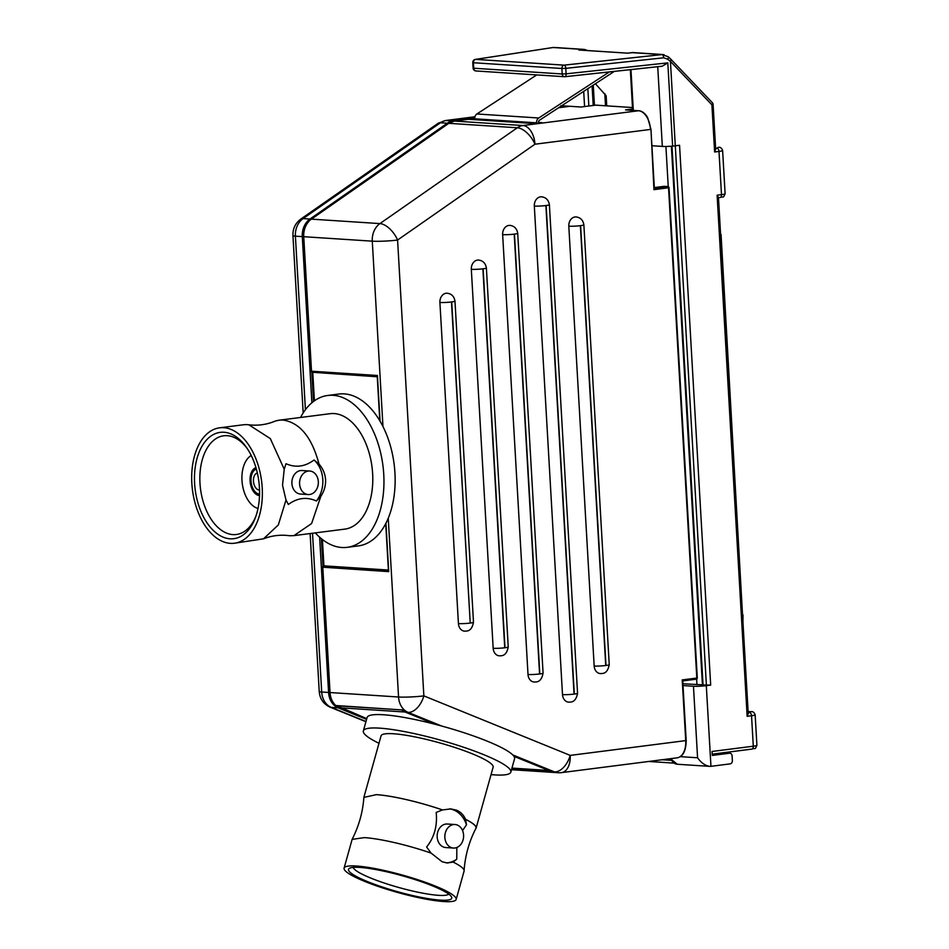 <?xml version="1.0" encoding="UTF-8"?>
<svg xmlns="http://www.w3.org/2000/svg" width="949" height="949" viewBox="0 0 949 949"><rect width="100%" height="100%" fill="white"/><g stroke="black" fill="none" stroke-linecap="round" stroke-linejoin="round"><path stroke-width="1.42" d="M324.499 565.924A1.21 0.724 82.7 0 1 324.665 565.901L388.402 570.041M665.925 146.466L668.238 186.621M614.347 71.377L539.59 120.167A2.456 1.945 93.7 0 0 538.51 122.575L538.534 123.026M536.743 74.924L476.884 113.975L538.735 117.996L609.353 71.922M538.735 117.996A4.899 3.903 93.7 0 0 536.565 122.824L536.588 123.275M511.95 768.097L548.783 770.493M336.895 705.771L366.788 718.642M682.924 683.766L702.438 684.81M696.637 679.081L696.957 684.68M300.525 417.477A76.549 45.849 82.7 0 1 301.355 415.923A76.549 45.849 82.7 0 1 327.737 395.472L338.935 394.037A76.549 45.849 82.7 0 1 380.063 421.19A76.549 45.849 82.7 0 1 382.969 426.552A76.549 45.849 82.7 0 1 388.248 518.19A76.549 45.849 82.7 0 1 385.946 523.207A76.549 45.849 82.7 0 1 358.366 545.9L347.18 547.336A76.549 45.849 82.7 0 1 341.842 547.502A76.549 45.849 82.7 0 1 315.293 532.887M378.983 743.292A76.549 11.874 15.6 0 1 363.36 730.908L367.109 717.515A76.549 11.874 15.6 0 1 435.354 724.336A76.549 11.874 15.6 0 1 441.736 726.044A76.549 11.874 15.6 0 1 512.745 754.918A76.549 11.874 15.6 0 1 513.907 756.282A76.549 11.874 15.6 0 1 514.572 758.714L510.823 772.118A76.549 11.874 15.6 0 1 491.048 774.609M473.492 622.259C471.617 632.259 466.256 630.943 464.571 631.156A8.422 6.702 -86.3 0 1 458.426 623.6L439.909 302.47A8.422 6.702 -86.3 0 1 447.145 293.217C451.558 293.763 454.168 296.408 454.974 301.13L473.492 622.259A8.268 0.771 176.7 0 1 470.229 623.054L451.475 301.96A8.268 0.771 176.7 0 1 439.909 302.47M508.237 646.945C506.363 656.945 501.001 655.629 499.316 655.83A8.422 6.702 -86.3 0 1 493.172 648.286L471.321 269.326A8.422 6.702 -86.3 0 1 478.557 260.062C482.97 260.619 485.58 263.253 486.386 267.974A8.268 0.771 176.7 0 1 483.136 268.781L504.987 647.74A8.268 0.771 -3.3 0 0 508.237 646.945L486.386 267.974M543.077 673.149C541.203 683.15 535.841 681.833 534.157 682.034A8.422 6.702 -86.3 0 1 528.012 674.49L502.65 234.652A8.422 6.702 -86.3 0 1 509.886 225.388C514.299 225.945 516.908 228.579 517.715 233.3A8.268 0.771 176.7 0 1 514.453 234.106L539.815 673.944A8.268 0.771 -3.3 0 0 543.077 673.149L517.715 233.3M577.561 693.268C575.687 703.268 570.325 701.952 568.641 702.153A8.422 6.702 -86.3 0 1 562.496 694.609L534.323 206.063A8.422 6.702 -86.3 0 1 541.559 196.811C545.972 197.356 548.581 200.002 549.388 204.723A8.268 0.771 176.7 0 1 546.138 205.518L574.311 694.063A8.268 0.771 -3.3 0 0 577.561 693.268L549.388 204.723M609.234 664.68C607.36 674.68 601.998 673.375 600.314 673.576A8.422 6.702 -86.3 0 1 594.169 666.032L568.807 226.182A8.422 6.702 -86.3 0 1 576.043 216.93C580.468 217.475 583.077 220.121 583.872 224.842A8.268 0.771 176.7 0 1 580.622 225.637L605.984 665.474A8.268 0.771 -3.3 0 0 609.234 664.68L583.872 224.842M330.027 692.414L329.789 692.497C330.216 697.966 332.138 702.272 335.566 705.427A1.21 1.21 0 0 0 336.29 705.736L403.183 710.006L335.792 705.522A1.21 0.617 131.9 0 1 335.566 705.427A1.21 0.617 131.9 0 1 335.448 705.202M388.283 570.195L388.734 571.63L388.592 569.198M377.548 377.655L377.429 375.496L376.99 376.468M626.981 109.989L626.304 109.954M632.627 110.345L630.35 69.657M654.051 187.095L653.956 189.67L654.798 188.163M580.942 107L570.135 106.288A1.21 0.961 -86.3 0 1 570.278 106.312M595.521 105.173A1.21 0.724 82.7 0 1 595.604 105.149L581.369 106.976M682.758 681.37A1.21 0.961 93.7 0 1 683.482 680.824L682.782 681.607L686.198 740.493C685.997 750.979 682.96 756.768 677.088 757.836L561.571 772.616A18.078 10.83 -97.3 0 0 570.207 755.392A18.078 10.593 112.1 0 1 554.465 771.881L511.665 769.105M697.052 677.883L696.815 678.049A1.21 0.724 82.7 0 1 696.246 679.199L683.553 680.824L682.224 679.923L682.806 681.631M312.767 372.305L314.416 400.798M322.411 539.518L323.941 565.984M255.85 516.386A49.763 29.799 82.7 0 1 236.384 534.501A49.763 29.799 82.7 0 1 232.92 534.607A49.763 29.799 82.7 0 1 200.192 486.054A49.763 29.799 82.7 0 1 223.75 435.781A49.763 29.799 82.7 0 1 247.143 448.414M230.097 538.807A53.583 32.088 -97.3 0 0 255.34 517.774A53.583 32.088 -97.3 0 0 246.313 447.193A53.583 32.088 -97.3 0 0 195.648 464.583A53.583 32.088 -97.3 0 0 230.097 538.807M230.358 543.362A58.186 34.84 82.7 0 1 192.089 486.6A58.186 34.84 82.7 0 1 219.634 427.821A58.186 34.84 82.7 0 1 223.691 427.702A58.186 34.84 82.7 0 1 261.96 484.464A58.186 34.84 82.7 0 1 234.403 543.243A58.186 34.84 82.7 0 1 230.358 543.362M309.623 494.5A11.791 9.383 -86.3 0 1 308.188 494.548A11.791 9.383 -86.3 0 1 299.599 482.175A11.791 9.383 -86.3 0 1 309.718 471.024A11.791 9.383 -86.3 0 1 318.342 482.495A11.791 9.383 -86.3 0 1 309.623 494.5M308.188 494.548L300.501 494.049A11.791 9.383 -86.3 0 1 291.912 481.677A11.791 9.383 -86.3 0 1 302.031 470.526L309.718 471.024M234.403 543.243L263.502 538.818L278.33 524.939L286.005 500.052L282.517 485.224L284.226 469.233L270.299 438.58L248.84 424.796L247.404 424.666A58.186 34.84 -97.3 0 0 243.359 424.784L219.634 427.821M316.408 501.001A27.094 21.554 93.7 0 0 314.048 459.992L319.03 464.12C322.968 468.64 325.151 473.836 325.578 479.708C325.827 485.591 324.261 491.096 320.881 496.208L316.408 501.001C306.764 496.659 297.405 497.81 288.354 504.465L286.005 500.052M320.881 496.208L311.604 523.54L293.953 535.627L290.026 535.746A58.186 34.84 82.7 0 1 288.259 535.568M263.49 538.818C271.616 535.651 280.014 534.584 288.686 535.616A58.186 34.84 -97.3 0 0 290.026 535.746M284.226 469.233L286.005 463.717C295.685 467.964 305.032 466.73 314.048 459.992M273.122 421.937A58.186 34.84 82.7 0 1 279.231 420.193A58.186 34.84 82.7 0 1 283.288 420.075A58.186 34.84 -97.3 0 0 274.083 421.57C265.945 424.749 257.523 425.828 248.84 424.796M283.288 420.075C300.05 422.815 311.96 437.501 319.03 464.12M279.231 420.193L330.074 413.693A58.186 34.84 82.7 0 1 334.119 413.562A58.186 34.84 82.7 0 1 372.388 470.336A58.186 34.84 82.7 0 1 344.843 529.115L293.965 535.616M256.372 469.091A12.634 7.568 -97.3 0 0 251.129 482.294A12.634 7.568 -97.3 0 0 259.374 494.038A12.634 7.568 -97.3 0 0 259.563 494.049M259.528 495.568A14.164 8.482 82.7 0 1 259.457 495.568A14.164 8.482 82.7 0 1 250.228 482.507A14.164 8.482 82.7 0 1 255.945 467.632M259.528 490.004A8.577 5.136 82.7 0 1 259.136 490.004A8.577 5.136 82.7 0 1 253.513 481.807A8.577 5.136 82.7 0 1 257.357 473.017M258.009 508.498A27.557 16.501 82.7 0 1 242.28 483.587A27.557 16.501 82.7 0 1 251.224 455.508M327.737 395.472A76.549 45.849 82.7 0 1 382.933 465.579A76.549 45.849 82.7 0 1 347.18 547.336M463.076 839.877A11.791 9.383 -86.3 0 1 453.456 848.05A11.791 9.383 -86.3 0 1 444.867 835.678A11.791 9.383 -86.3 0 1 454.986 824.515A11.791 9.383 -86.3 0 1 463.076 839.877M453.456 848.05L445.769 847.552A11.791 9.383 -86.3 0 1 437.181 835.179A11.791 9.383 -86.3 0 1 447.299 824.017L454.986 824.515M448.735 894.1A49.763 7.722 15.6 0 1 399.066 887.576A49.763 7.722 15.6 0 1 353.218 867.41M359.896 867.422A53.583 8.316 -164.4 0 0 349.505 868.288A53.583 8.316 -164.4 0 0 397.892 891.787A53.583 8.316 -164.4 0 0 451.451 896.769A53.583 8.316 -164.4 0 0 414.499 879.415A53.583 8.316 -164.4 0 0 359.896 867.422M356.444 866.022A58.186 9.027 15.6 0 1 419.921 880.423A58.186 9.027 15.6 0 1 456.161 899.45A58.186 9.027 15.6 0 1 443.812 901.55A58.186 9.027 15.6 0 1 380.335 887.161A58.186 9.027 15.6 0 1 344.096 868.133A58.186 9.027 15.6 0 1 356.444 866.022M431.06 853.127L426.635 846.994C434.345 837.291 437.525 825.772 436.172 812.427L442.436 809.936L450.822 808.916L456.516 810.185C460.633 811.905 463.634 814.942 465.52 819.295L466.505 824.764A27.094 21.554 93.7 0 0 449.518 808.868M446.137 862.855A27.094 21.554 93.7 0 0 456.754 859.236L453.1 862.06L447.299 862.985L442.104 861.751L431.143 853.127A58.186 9.027 -164.4 0 0 364.309 837.611L352.126 839.379M466.505 824.764L462.554 830.553M456.837 847.493L456.754 859.236M456.161 899.45L464.097 871.04A58.186 9.027 -164.4 0 0 453.1 862.06M363.894 797.397L376.326 794.645A58.186 9.027 15.6 0 1 442.519 809.936M442.436 809.936A58.186 9.027 -164.4 0 0 376.326 794.645M464.073 870.743C465.117 855.796 469.067 841.656 475.923 828.335A58.186 9.027 -164.4 0 0 465.449 819.284M465.52 819.295A58.186 9.027 15.6 0 1 476.113 828.062A58.186 9.027 15.6 0 1 475.734 828.714M363.965 797.018L381.059 735.855A58.186 9.027 15.6 0 1 393.408 733.755A58.186 9.027 15.6 0 1 456.884 748.144A58.186 9.027 15.6 0 1 493.124 767.172L476.113 828.062M363.36 730.908A76.549 11.874 15.6 0 1 379.624 728.144A76.549 11.874 15.6 0 1 463.136 747.088A76.549 11.874 15.6 0 1 510.823 772.118M722.984 752.806L729.496 753.221L712.284 755.428L712.058 751.466L753.292 746.199A3.061 1.839 -97.3 0 1 751.822 749.117A3.061 1.839 -97.3 0 1 751.608 749.117L712.213 754.158L751.822 749.117C756.187 747.515 754.455 750.517 756.911 745.309A9.182 0.854 176.7 0 1 753.292 746.199L751.537 715.76A3.061 1.839 -97.3 0 0 749.508 712.592L748.18 712.758M671.382 146.205L702.438 684.953L710.682 685.107L706.305 685.664A9.182 0.854 176.7 0 1 693.458 686.246L683.031 685.558M693.458 686.246L697.574 757.776C701.133 762.818 705.202 765.689 709.769 766.365L710.955 766.329L706.305 685.664M729.496 753.221A3.061 2.432 -86.3 0 1 729.876 753.209A3.061 2.432 -86.3 0 1 732.106 755.962L732.367 760.529A3.061 2.432 -86.3 0 1 730.113 763.874L710.955 766.329M584.548 50.356A3.061 1.839 -97.3 0 0 583.244 49.455L580.171 50.107M578.866 50.024L627.704 53.168M664.039 54.651L658.642 54.247A9.182 7.307 93.7 0 0 657.515 54.283A9.182 7.307 93.7 0 0 657.503 54.283L662.046 54.579L564.145 65.137A3.061 2.432 93.7 0 0 561.891 68.494L565.782 68.352A3.061 1.447 -96.2 0 0 564.145 65.137L475.663 59.384A3.061 2.183 -98.7 0 0 475.378 59.407A3.061 3.061 0 0 0 472.78 62.61L473.409 62.741A3.061 2.432 -86.3 0 1 475.663 59.384L553.184 47.497A3.061 2.183 -98.7 0 0 552.899 47.521A3.061 2.183 -98.7 0 0 552.887 47.521A3.061 2.183 -98.7 0 0 552.615 47.592M713.102 104.544A3.061 3.061 0 0 0 712.26 102.611A3.061 1.495 136.3 0 1 711.904 104.841L713.102 104.544L715.676 149.254L714.621 151.982L718.998 151.425A9.182 0.854 -3.3 0 0 722.616 150.523L725.107 193.75C722.652 198.97 724.384 195.957 720.03 197.558L719.816 197.57A3.061 1.839 -97.3 0 0 720.03 197.558A3.061 1.839 -97.3 0 0 721.489 194.64L717.112 195.197L718.452 197.333L748.227 713.589L747.16 716.317L751.537 715.76A9.182 0.854 -3.3 0 0 755.155 714.87L756.911 745.309M712.26 102.611L670.967 59.336L670.528 61.495L711.904 104.841L714.621 151.982M668.226 56.726A3.061 1.222 133.6 0 1 668.274 56.774A3.061 1.222 133.6 0 1 667.621 59.158L670.528 61.495M564.809 76.703A3.061 1.447 -96.2 0 0 564.963 76.703A3.061 1.447 -96.2 0 0 566.102 73.832L562.199 73.975A3.061 2.432 93.7 0 0 564.441 76.715A3.061 2.432 93.7 0 0 564.809 76.703M662.177 66.216L667.811 62.859L566.102 73.832L565.782 68.352L663.683 57.794A3.061 1.447 -96.2 0 0 662.046 54.579L668.274 56.774L670.919 59.289M587.775 50.558L584.37 49.419A9.182 7.307 93.7 0 0 583.244 49.455L557.692 47.794A9.182 7.307 -86.3 0 1 558.831 47.758A9.182 7.307 -86.3 0 0 557.704 47.794A9.182 7.307 -86.3 0 1 557.704 47.794L552.899 47.521L475.378 59.407M595.414 83.737L606.15 95.766M667.811 62.859L672.616 146.11L675.297 145.814L670.457 61.851M706.4 685.297L675.297 145.814L679.555 145.268L710.682 685.107M554.228 47.462L558.831 47.758A9.182 7.307 -86.3 0 1 559.032 47.782M651.904 145.731L662.331 146.407A9.182 0.854 -3.3 0 0 672.616 146.11M476.884 113.975A4.899 3.903 93.7 0 0 474.714 118.803L474.761 119.657M388.248 518.19L398.556 697.005L330.038 692.545L322.814 567.348A1.21 0.961 -86.3 0 1 323.704 566.019L388.165 570.219A1.21 0.724 -97.3 0 0 388.248 570.219A1.21 0.724 -97.3 0 0 388.248 570.207A1.21 0.724 -97.3 0 0 388.402 570.159M323.36 566.15A1.21 0.724 -97.3 0 1 323.704 566.019L324.665 565.901M474.144 119.621L474.761 119.55M511.713 768.915L551.286 771.478L513.907 756.282M329.789 692.426L328.579 692.45A18.078 14.389 93.7 0 0 338.129 707.824L366.587 719.389M338.959 707.242A1.21 0.712 112.1 0 1 338.129 707.824L331.248 707.373A12.052 7.058 112.1 0 1 329.908 707.076L365.934 721.726M720.611 234.664L720.172 227.06M742.545 615.118L721.05 234.427M380.063 421.19L377.429 375.496L311.509 371.201L303.751 236.704L372.281 241.165L382.969 426.552M322.814 567.205L388.734 571.63L385.946 523.207M558.629 107.747L569.981 106.288L581.096 107.012L595.687 105.149L632.532 107.545L595.842 105.137A1.21 0.961 -86.3 0 1 595.984 105.161M632.615 109.005L625.569 109.906L638.511 110.748L522.994 125.529L454.464 121.069L468.545 119.277L534.465 123.56L541.855 122.611L538.498 122.397M512.745 754.918L554.465 771.881A18.078 14.389 93.7 0 0 558.095 772.723A18.078 18.078 0 0 0 561.571 772.616M435.354 724.336L405.508 712.201L408.117 712.379L441.736 726.044M458.426 623.6A8.268 0.771 -3.3 0 0 469.992 623.09M451.475 301.96L451.712 301.924A8.268 0.771 -3.3 0 0 454.974 301.13M451.712 301.924L470.229 623.054M471.321 269.326A8.268 0.771 -3.3 0 0 482.887 268.804L483.136 268.781M504.987 647.74L504.738 647.776A8.268 0.771 176.7 0 1 493.172 648.286M504.738 647.776L482.887 268.804M502.65 234.652A8.268 0.771 -3.3 0 0 514.216 234.13L514.453 234.106M539.815 673.944L539.578 673.98A8.268 0.771 176.7 0 1 528.012 674.49M539.578 673.98L514.216 234.13M534.323 206.063A8.268 0.771 -3.3 0 0 545.889 205.553L546.138 205.518M574.311 694.063L574.062 694.099A8.268 0.771 176.7 0 1 562.496 694.609M574.062 694.099L545.889 205.553M568.807 226.182A8.268 0.771 -3.3 0 0 580.385 225.672L580.622 225.637M605.984 665.474L605.735 665.51A8.268 0.771 176.7 0 1 594.169 666.032M605.735 665.51L580.385 225.672M336.29 705.736A1.21 0.961 -86.3 0 1 335.792 705.522A18.078 14.389 -86.3 0 1 330.038 692.545L322.565 567.288A1.21 1.21 0 0 1 323.621 566.031L324.582 565.901M401.712 709.805A18.078 14.389 -86.3 0 0 405.508 712.201A1.21 0.712 112.1 0 1 405.259 712.094M668.784 187.629A1.21 0.961 93.7 0 0 667.752 186.55A1.21 0.724 82.7 0 1 668.547 187.795L696.815 678.049L682.224 679.923L685.724 740.611L570.207 755.392L423.859 695.878A18.078 1.673 176.7 0 1 398.556 697.005A18.078 14.389 93.7 0 0 408.117 712.379A18.078 10.593 -67.9 0 0 423.859 695.878L397.584 240.038A18.078 9.253 -124.9 0 0 379.932 223.596A18.078 14.389 93.7 0 0 372.281 241.165A18.078 1.673 -3.3 0 0 397.584 240.038L534.963 144.212A18.078 10.83 -97.3 0 0 522.994 125.529A18.078 14.389 93.7 0 0 517.324 127.771L379.932 223.596L311.402 219.136A1.21 0.617 -124.9 0 0 311.165 219.195C305.922 223.169 303.372 228.982 303.502 236.657L303.751 236.704A18.078 14.389 -86.3 0 1 311.402 219.136L448.794 123.323L517.324 127.771A18.078 9.253 55.1 0 1 534.963 144.212L650.48 129.432A18.078 10.83 82.7 0 0 638.511 110.748A1.21 0.961 -86.3 0 1 638.665 110.748L625.949 109.918M654.324 187.855A1.21 0.961 93.7 0 0 655.071 188.175L667.752 186.55L664.205 186.324A1.21 0.961 -86.3 0 1 664.49 186.336M677.088 757.836A18.078 10.83 82.7 0 0 685.724 740.611L686.198 740.493M683.6 680.813L696.163 679.199A1.21 0.724 82.7 0 0 696.246 679.199A1.21 1.21 0 0 0 697.29 677.93L669.021 187.688A1.21 1.21 0 0 0 667.906 186.55L664.347 186.312A1.21 1.21 0 0 0 664.11 186.324A1.21 0.724 82.7 0 1 664.205 186.324L654.324 187.582L664.11 186.324A1.21 0.724 82.7 0 0 664.039 186.348M569.815 106.312A1.21 0.724 82.7 0 1 569.898 106.3L558.641 107.735M654.324 187.641L650.955 129.313L653.956 189.67L669.021 187.688M454.298 121.092A1.21 0.724 82.7 0 1 454.464 121.069A18.078 14.389 -86.3 0 0 448.794 123.323A1.21 0.617 -124.9 0 0 448.557 123.382A1.21 0.617 -124.9 0 0 448.414 123.584M376.765 376.456L312.529 372.281A1.21 0.961 -86.3 0 1 311.509 371.201L311.497 371.071M541.559 122.646L534.406 123.536L468.699 119.266A1.21 1.21 0 0 0 468.462 119.277L454.381 121.081L448.557 123.382L311.165 219.195A1.21 0.617 -124.9 0 0 311.023 219.421M322.992 566.304L321.403 538.712M313.49 401.486L311.794 372.079M365.994 721.501L331.248 707.373A18.078 14.389 -86.3 0 1 321.687 692.011L312.529 533.243M303.739 236.562L302.292 236.609L311.877 402.779M310.726 219.516A1.21 0.617 -124.9 0 0 309.955 219.041A18.078 14.389 93.7 0 0 302.292 236.609L295.4 236.171A12.052 1.115 176.7 0 1 292.944 235.637L303.17 412.922M305.412 409.695L295.4 236.171A18.078 14.389 -86.3 0 1 303.063 218.602A12.052 6.169 -124.9 0 0 300.643 219.195L438.023 123.37L445.283 120.559A12.052 7.224 -97.3 0 1 446.125 120.535L474.915 116.846M319.623 537.193L328.579 692.45L321.687 692.011A12.052 1.115 176.7 0 1 319.232 691.477C319.825 698.761 323.384 703.956 329.908 707.076M474.714 118.198L453.005 120.974A18.078 14.389 93.7 0 0 447.335 123.228L309.955 219.041L303.063 218.602L440.455 122.777A12.052 6.169 -124.9 0 0 438.023 123.37M569.151 106.395A1.21 0.961 93.7 0 0 568.522 106.193A1.21 0.724 82.7 0 1 568.937 106.418M559.163 107.391L568.522 106.193L561.678 105.754A1.21 0.961 -86.3 0 1 561.938 105.766M448.106 123.69A1.21 0.617 55.1 0 0 447.335 123.228L440.455 122.777A18.078 14.389 -86.3 0 1 446.125 120.535L453.005 120.974A1.21 0.724 82.7 0 1 453.444 121.235M633.315 110.392L630.966 69.585M565.118 76.679L661.761 66.252M709.769 766.365L677.242 764.242A9.182 7.307 -86.3 0 1 671.002 758.619M671.228 760.339L662.129 759.746M697.574 757.776L680.267 756.65M627.562 53.191L631.939 52.622A3.061 1.839 -97.3 0 0 631.737 52.634A3.061 1.839 -97.3 0 0 631.524 52.681M592.093 85.908L593.22 105.458M583.706 91.377L584.572 106.561M588.843 106.015L587.846 88.684M657.503 54.283L631.939 52.622A9.182 7.307 -86.3 0 1 633.066 52.586L627.633 53.156L579.519 50.024M703.067 685.083L671.987 146.158M717.112 195.197L747.16 716.317M748.109 711.525L751.039 711.714A3.061 2.432 93.7 0 0 750.671 711.726L749.508 712.592M725.107 193.75A9.182 0.854 176.7 0 1 721.489 194.64L718.998 151.425A3.061 1.839 -97.3 0 0 716.97 148.258L715.629 148.424M748.109 711.56L750.671 711.726M476.327 70.95A3.061 2.432 -86.3 0 1 475.959 70.961A3.061 2.432 -86.3 0 1 473.729 68.221L473.1 68.091A3.061 3.061 0 0 0 475.959 70.961L564.441 76.715A3.061 3.061 0 0 0 564.963 76.703L662.177 66.228M561.891 68.494L562.199 73.975L473.729 68.221L473.409 62.741L561.891 68.494M663.683 57.794L667.621 59.158M718.132 147.392L718.5 147.38A3.061 2.432 93.7 0 0 718.132 147.392L716.97 148.258M604.81 93.595L605.509 105.766M657.728 66.703L662.331 146.407M474.714 118.803L536.565 122.824M404.998 712.011L340.11 707.788M742.948 622.188L742.996 614.881M402.044 710.196L435.2 724.301M377.263 376.883L379.79 420.739M385.721 523.634L388.402 570.135M654.929 188.187L654.3 187.7M303.502 236.657L311.26 371.154A1.21 1.21 0 0 0 312.387 372.281L377.275 376.765M513.931 756.317L550.8 771.312M650.955 129.313L647.621 117.546C644.917 113.168 641.927 110.903 638.665 110.748M558.095 772.723L511.499 769.698M569.246 106.383A1.21 1.21 0 0 0 568.676 106.193L560.8 105.778M474.939 116.763L445.283 120.559M310.121 533.552L319.232 691.477M292.944 235.637C292.695 228.816 295.258 223.347 300.643 219.195M352.103 839.45L344.096 868.133M352.186 839.201C358.924 826.045 362.826 812.083 363.894 797.326M677.242 764.242L670.469 758.678M673.837 763.103L648.665 761.478M729.876 753.209L723.174 752.782M593.267 85.137L594.43 105.303M751.039 711.714C752.818 711.264 754.194 712.319 755.155 714.87M473.1 68.091L472.78 62.61M718.5 147.38C720.279 146.929 721.655 147.985 722.616 150.523M606.162 95.825L606.731 105.849M584.37 49.419L558.819 47.758M658.44 54.235L633.066 52.586"/></g></svg>
